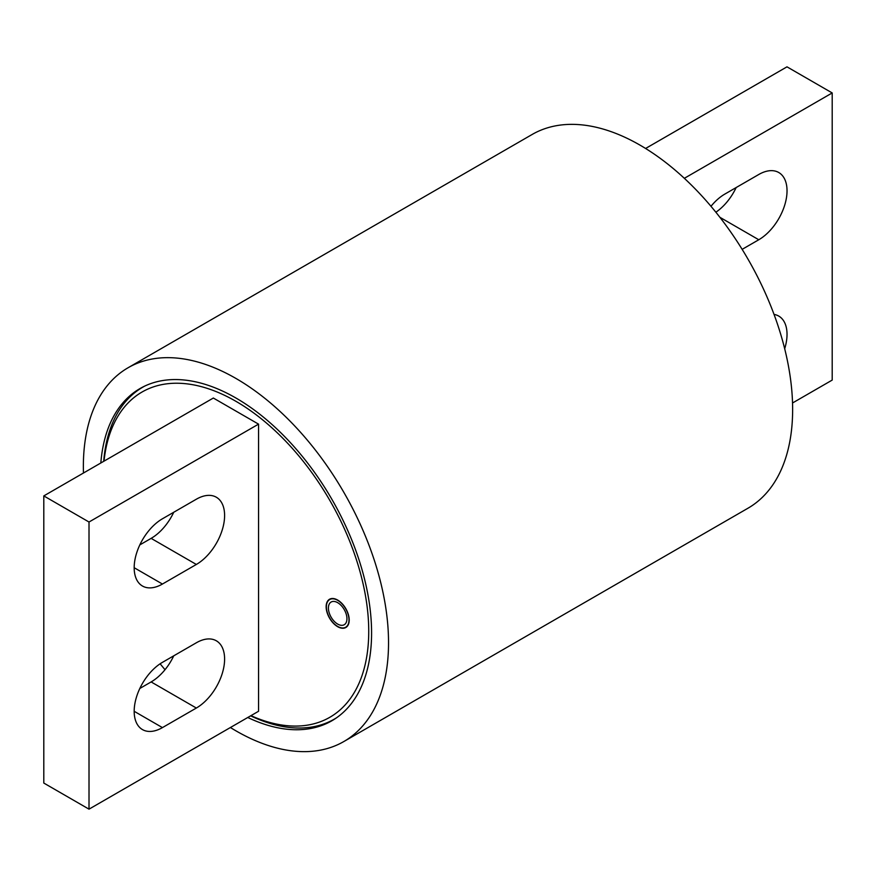 <?xml version="1.0" encoding="UTF-8"?>
<svg xmlns="http://www.w3.org/2000/svg" width="876" height="876" viewBox="0 0 876 876"><rect width="100%" height="100%" fill="white"/><g stroke="black" fill="none" stroke-linecap="round" stroke-linejoin="round"><path stroke-width="1.31" d="M684.342 178.31L832.2 92.944L832.2 380.085L792.539 402.982M645.601 148.471L786.987 66.839L832.2 92.944M736.168 187.541A39.957 23.072 -60 0 1 715.867 212.211M710.983 206.298A39.957 23.072 -60 0 1 724.868 194.067L758.78 174.488A39.957 23.072 -60 0 1 778.753 172.517A39.957 23.072 -60 0 1 784.885 204.535A39.957 23.072 -60 0 1 758.78 239.75L742.147 249.353M774.045 314.418A39.957 23.072 -60 0 1 778.753 316.083A39.957 23.072 -60 0 1 784.688 348.736M337.676 600.334A15.987 9.231 -120 0 0 329.683 599.545A15.987 9.231 -120 0 0 327.23 612.346A15.987 9.231 -120 0 0 337.676 626.439A15.987 9.231 -120 0 0 345.67 627.227A15.987 9.231 -120 0 0 348.122 614.415A15.987 9.231 -120 0 0 337.676 600.334M250.952 715.659A187.792 108.416 -120 0 0 368.522 622.518A187.792 108.416 -120 0 0 235.951 401.328A187.792 108.416 -120 0 0 104.014 461.159M336.483 717.827A191.625 110.639 60 0 1 334.479 719.043A191.625 110.639 60 0 1 250.635 715.845M103.697 461.345A191.625 110.639 60 0 1 142.854 387.137A191.625 110.639 60 0 1 144.901 385.998M258.551 424.137L258.551 711.268L89.013 809.161L89.013 522.019L258.551 424.137L213.339 398.032L43.8 495.915L89.013 522.019M43.8 495.915L43.8 783.056L89.013 809.161M173.744 655.828A39.957 23.072 -60 0 1 151.132 681.933L139.832 688.459M173.744 512.263A39.957 23.072 -60 0 1 151.132 538.368L139.832 544.894M196.344 642.776A39.957 23.072 -60 0 1 216.328 640.794A39.957 23.072 -60 0 1 222.449 672.823A39.957 23.072 -60 0 1 196.344 708.038L162.432 727.606A39.957 23.072 -60 0 1 142.459 729.588A39.957 23.072 -60 0 1 136.327 697.57A39.957 23.072 -60 0 1 162.432 662.355L196.344 642.776M196.344 499.21A39.957 23.072 -60 0 1 216.328 497.229A39.957 23.072 -60 0 1 222.449 529.257A39.957 23.072 -60 0 1 196.344 564.462L162.432 584.04A39.957 23.072 -60 0 1 142.459 586.022A39.957 23.072 -60 0 1 136.327 554.004A39.957 23.072 -60 0 1 162.432 518.789L196.344 499.21M247.766 717.499A191.811 110.748 -120 0 0 331.862 720.773A191.811 110.748 -120 0 0 361.262 567.068A191.811 110.748 -120 0 0 235.951 398.032A191.811 110.748 -120 0 0 140.04 388.539A191.811 110.748 -120 0 0 100.828 462.999M172.55 656.507A191.811 110.748 -120 0 0 173.098 657.153M230.399 727.529A215.792 124.589 -120 0 0 235.951 730.847A215.792 124.589 -120 0 0 343.841 741.534A215.792 124.589 -120 0 0 376.921 568.612A215.792 124.589 -120 0 0 235.951 378.454A215.792 124.589 -120 0 0 128.049 367.767A215.792 124.589 -120 0 0 83.461 473.018M343.841 741.534L747.951 508.233A215.792 124.589 -120 0 0 781.02 335.311A215.792 124.589 -120 0 0 640.049 145.153A215.792 124.589 -120 0 0 532.159 134.466L128.049 367.767M160.133 663.789A215.792 124.589 -120 0 0 165.016 669.702M337.676 602.677A13.107 7.566 -120 0 0 331.117 602.031A13.107 7.566 -120 0 0 329.113 612.532A13.107 7.566 -120 0 0 337.676 624.084A13.107 7.566 -120 0 0 344.224 624.73A13.107 7.566 -120 0 0 346.239 614.229A13.107 7.566 -120 0 0 337.676 602.677M337.676 626.701A16.305 9.417 -120 0 0 345.823 627.501A16.305 9.417 -120 0 0 348.33 614.437A16.305 9.417 -120 0 0 337.676 600.071A16.305 9.417 -120 0 0 329.518 599.261A16.305 9.417 -120 0 0 327.022 612.324A16.305 9.417 -120 0 0 337.676 626.701M758.78 239.75L719.908 217.303M196.344 564.462L151.132 538.368M162.432 584.04L134.181 567.725M196.344 708.038L151.132 681.933M162.432 727.606L134.181 711.301M336.045 718.134L334.479 719.043M144.43 386.228L142.854 387.137"/></g></svg>
